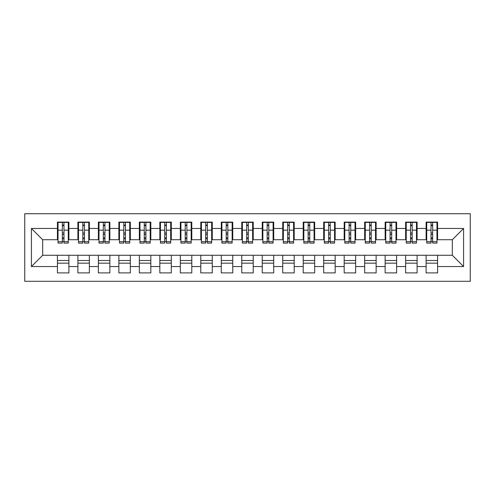 <?xml version="1.0" encoding="UTF-8"?>
<svg xmlns="http://www.w3.org/2000/svg" width="495" height="495" viewBox="0 0 495 495"><rect width="100%" height="100%" fill="white"/><g stroke="black" fill="none" stroke-linecap="round" stroke-linejoin="round"><path stroke-width="0.74" d="M24.75 281.296L470.25 281.296L470.25 213.704L24.75 213.704L24.75 281.296M431.027 234.494L432.667 234.494L431.027 234.494M437.58 260.506L426.108 260.506M426.108 263.167L437.58 263.167M410.541 234.494L412.18 234.494L410.541 234.494M417.099 260.506L405.628 260.506M405.628 263.167L417.099 263.167M390.06 234.494L391.7 234.494L390.06 234.494M396.613 260.506L385.147 260.506M385.147 263.167L396.613 263.167M369.579 234.494L371.213 234.494L369.579 234.494M376.132 260.506L364.66 260.506M364.66 263.167L376.132 263.167M349.093 234.494L350.732 234.494L349.093 234.494M355.651 260.506L344.18 260.506M344.18 263.167L355.651 263.167M328.612 234.494L330.252 234.494L328.612 234.494M335.164 260.506L323.693 260.506M323.693 263.167L335.164 263.167M308.131 234.494L309.765 234.494L308.131 234.494M314.684 260.506L303.212 260.506M303.212 263.167L314.684 263.167M287.644 234.494L289.284 234.494L287.644 234.494M294.203 260.506L282.732 260.506M282.732 263.167L294.203 263.167M267.164 234.494L268.804 234.494L267.164 234.494M273.716 260.506L262.245 260.506M262.245 263.167L273.716 263.167M246.683 234.494L248.317 234.494L246.683 234.494M253.236 260.506L241.764 260.506M241.764 263.167L253.236 263.167M226.196 234.494L227.836 234.494L226.196 234.494M232.755 260.506L221.284 260.506M221.284 263.167L232.755 263.167M205.716 234.494L207.356 234.494L205.716 234.494M212.268 260.506L200.797 260.506M200.797 263.167L212.268 263.167M185.235 234.494L186.869 234.494L185.235 234.494M191.788 260.506L180.316 260.506M180.316 263.167L191.788 263.167M164.748 234.494L166.388 234.494L164.748 234.494M171.307 260.506L159.835 260.506M159.835 263.167L171.307 263.167M144.268 234.494L145.907 234.494L144.268 234.494M150.82 260.506L139.349 260.506M139.349 263.167L150.82 263.167M123.787 234.494L125.421 234.494L123.787 234.494M130.34 260.506L118.868 260.506M118.868 263.167L130.34 263.167M103.3 234.494L104.94 234.494L103.3 234.494M109.853 260.506L98.387 260.506M98.387 263.167L109.853 263.167M82.82 234.494L84.459 234.494L82.82 234.494M89.372 260.506L77.901 260.506M77.901 263.167L89.372 263.167M58.033 239.716L42.675 239.716L31.408 228.449L31.408 266.551L57.42 266.551L57.42 272.9L68.892 272.9L68.892 266.551L77.901 266.551L77.901 272.9L89.372 272.9L89.372 266.551L98.387 266.551L98.387 272.9L109.853 272.9L109.853 266.551L118.868 266.551L118.868 272.9L130.34 272.9L130.34 266.551L139.349 266.551L139.349 272.9L150.82 272.9L150.82 266.551L159.835 266.551L159.835 272.9L171.307 272.9L171.307 266.551L180.316 266.551L180.316 272.9L191.788 272.9L191.788 266.551L200.797 266.551L200.797 272.9L212.268 272.9L212.268 266.551L221.284 266.551L221.284 272.9L232.755 272.9L232.755 266.551L241.764 266.551L241.764 272.9L253.236 272.9L253.236 266.551L262.245 266.551L262.245 272.9L273.716 272.9L273.716 266.551L282.732 266.551L282.732 272.9L294.203 272.9L294.203 266.551L303.212 266.551L303.212 272.9L314.684 272.9L314.684 266.551L323.693 266.551L323.693 272.9L335.164 272.9L335.164 266.551L344.18 266.551L344.18 272.9L355.651 272.9L355.651 266.551L364.66 266.551L364.66 272.9L376.132 272.9L376.132 266.551L385.147 266.551L385.147 272.9L396.613 272.9L396.613 266.551L405.628 266.551L405.628 272.9L417.099 272.9L417.099 266.551L426.108 266.551L426.108 272.9L437.58 272.9L437.58 255.284L452.325 255.284L452.325 239.716L436.967 239.716M31.408 228.449L57.42 228.449L57.42 239.716M452.325 239.716L463.592 228.449L437.58 228.449L437.58 222.1L426.108 222.1L426.108 228.449L417.099 228.449L417.099 222.1L405.628 222.1L405.628 228.449L396.613 228.449L396.613 222.1L385.147 222.1L385.147 228.449L376.132 228.449L376.132 222.1L364.66 222.1L364.66 228.449L355.651 228.449L355.651 222.1L344.18 222.1L344.18 228.449L335.164 228.449L335.164 222.1L323.693 222.1L323.693 228.449L314.684 228.449L314.684 222.1L303.212 222.1L303.212 228.449L294.203 228.449L294.203 222.1L282.732 222.1L282.732 228.449L273.716 228.449L273.716 222.1L262.245 222.1L262.245 228.449L253.236 228.449L253.236 222.1L241.764 222.1L241.764 228.449L232.755 228.449L232.755 222.1L221.284 222.1L221.284 228.449L212.268 228.449L212.268 222.1L200.797 222.1L200.797 228.449L191.788 228.449L191.788 222.1L180.316 222.1L180.316 228.449L171.307 228.449L171.307 222.1L159.835 222.1L159.835 228.449L150.82 228.449L150.82 222.1L139.349 222.1L139.349 228.449L130.34 228.449L130.34 222.1L118.868 222.1L118.868 228.449L109.853 228.449L109.853 222.1L98.387 222.1L98.387 228.449L89.372 228.449L89.372 222.1L77.901 222.1L77.901 228.449L68.892 228.449L68.892 222.1L57.42 222.1L57.42 228.449M463.592 228.449L463.592 266.551L437.58 266.551M417.099 266.551L417.099 255.284L437.58 255.284M426.108 266.551L426.108 255.284M437.58 228.449L437.58 239.716M396.613 266.551L396.613 255.284L417.099 255.284M405.628 266.551L405.628 255.284M426.108 228.449L426.108 239.716L416.481 239.716M417.099 228.449L417.099 239.716M376.132 266.551L376.132 255.284L396.613 255.284M385.147 266.551L385.147 255.284M405.628 228.449L405.628 239.716L396 239.716M396.613 228.449L396.613 239.716M355.651 266.551L355.651 255.284L376.132 255.284M364.66 266.551L364.66 255.284M385.147 228.449L385.147 239.716L375.519 239.716M376.132 228.449L376.132 239.716M335.164 266.551L335.164 255.284L355.651 255.284M344.18 266.551L344.18 255.284M364.66 228.449L364.66 239.716L355.033 239.716M355.651 228.449L355.651 239.716M314.684 266.551L314.684 255.284L335.164 255.284M323.693 266.551L323.693 255.284M344.18 228.449L344.18 239.716L334.552 239.716M335.164 228.449L335.164 239.716M294.203 266.551L294.203 255.284L314.684 255.284M303.212 266.551L303.212 255.284M323.693 228.449L323.693 239.716L314.071 239.716M314.684 228.449L314.684 239.716M273.716 266.551L273.716 255.284L294.203 255.284M282.732 266.551L282.732 255.284M303.212 228.449L303.212 239.716L293.585 239.716M294.203 228.449L294.203 239.716M253.236 266.551L253.236 255.284L273.716 255.284M262.245 266.551L262.245 255.284M282.732 228.449L282.732 239.716L273.104 239.716M273.716 228.449L273.716 239.716M232.755 266.551L232.755 255.284L253.236 255.284M241.764 266.551L241.764 255.284M262.245 228.449L262.245 239.716L252.623 239.716M253.236 228.449L253.236 239.716M212.268 266.551L212.268 255.284L232.755 255.284M221.284 266.551L221.284 255.284M241.764 228.449L241.764 239.716L232.136 239.716M232.755 228.449L232.755 239.716M191.788 266.551L191.788 255.284L212.268 255.284M200.797 266.551L200.797 255.284M221.284 228.449L221.284 239.716L211.656 239.716M212.268 228.449L212.268 239.716M171.307 266.551L171.307 255.284L191.788 255.284M180.316 266.551L180.316 255.284M200.797 228.449L200.797 239.716L191.175 239.716M191.788 228.449L191.788 239.716M150.82 266.551L150.82 255.284L171.307 255.284M159.835 266.551L159.835 255.284M180.316 228.449L180.316 239.716L170.688 239.716M171.307 228.449L171.307 239.716M130.34 266.551L130.34 255.284L150.82 255.284M139.349 266.551L139.349 255.284M159.835 228.449L159.835 239.716L150.208 239.716M150.82 228.449L150.82 239.716M109.853 266.551L109.853 255.284L130.34 255.284M118.868 266.551L118.868 255.284M139.349 228.449L139.349 239.716L129.727 239.716M130.34 228.449L130.34 239.716M89.372 266.551L89.372 255.284L109.853 255.284M98.387 266.551L98.387 255.284M118.868 228.449L118.868 239.716L109.24 239.716M109.853 228.449L109.853 239.716M68.892 266.551L68.892 255.284L89.372 255.284M77.901 266.551L77.901 255.284M98.387 228.449L98.387 239.716L88.76 239.716M89.372 228.449L89.372 239.716M62.333 234.494L63.973 234.494L62.333 234.494M68.892 260.506L57.42 260.506M57.42 263.167L68.892 263.167M31.408 266.551L42.675 255.284L68.892 255.284M57.42 266.551L57.42 255.284M77.901 228.449L77.901 239.716L68.273 239.716M68.892 228.449L68.892 239.716M42.675 239.716L42.675 255.284M426.727 239.716L426.108 239.716M406.24 239.716L405.628 239.716M385.76 239.716L385.147 239.716M365.273 239.716L364.66 239.716M344.792 239.716L344.18 239.716M324.312 239.716L323.693 239.716M303.825 239.716L303.212 239.716M283.344 239.716L282.732 239.716M262.864 239.716L262.245 239.716M242.377 239.716L241.764 239.716M221.896 239.716L221.284 239.716M201.416 239.716L200.797 239.716M180.929 239.716L180.316 239.716M160.448 239.716L159.835 239.716M139.967 239.716L139.349 239.716M119.481 239.716L118.868 239.716M99 239.716L98.387 239.716M78.519 239.716L77.901 239.716M463.592 266.551L452.325 255.284M58.033 222.304L68.273 222.304L58.033 222.304L58.033 243.095L62.333 243.095L62.333 222.385L68.273 222.416L68.273 243.095L63.973 243.095L63.973 222.416M62.333 225.046L63.973 225.046M62.333 241.374L63.973 241.374M63.973 238.8L62.333 238.8M62.333 237.798L63.973 237.798M68.892 231.833L68.273 231.833M68.892 234.494L68.273 234.494M58.033 231.833L57.42 231.833M58.033 234.494L57.42 234.494M78.519 222.304L88.76 222.304L78.519 222.304L78.519 243.095L82.82 243.095L82.82 222.385L88.76 222.416L88.76 243.095L84.459 243.095L84.459 222.416M82.82 225.046L84.459 225.046M82.82 241.374L84.459 241.374M84.459 238.8L82.82 238.8M82.82 237.798L84.459 237.798M89.372 231.833L88.76 231.833M89.372 234.494L88.76 234.494M78.519 231.833L77.901 231.833M78.519 234.494L77.901 234.494M99 222.304L109.24 222.304L99 222.304L99 243.095L103.3 243.095L103.3 222.385L109.24 222.416L109.24 243.095L104.94 243.095L104.94 222.416M103.3 225.046L104.94 225.046M103.3 241.374L104.94 241.374M104.94 238.8L103.3 238.8M103.3 237.798L104.94 237.798M109.853 231.833L109.24 231.833M109.853 234.494L109.24 234.494M99 231.833L98.387 231.833M99 234.494L98.387 234.494M119.481 222.304L129.727 222.304L119.481 222.304L119.481 243.095L123.787 243.095L123.787 222.385L129.727 222.416L129.727 243.095L125.421 243.095L125.421 222.416M123.787 225.046L125.421 225.046M123.787 241.374L125.421 241.374M125.421 238.8L123.787 238.8M123.787 237.798L125.421 237.798M130.34 231.833L129.727 231.833M130.34 234.494L129.727 234.494M119.481 231.833L118.868 231.833M119.481 234.494L118.868 234.494M139.967 222.304L150.208 222.304L139.967 222.304L139.967 243.095L144.268 243.095L144.268 222.385L150.208 222.416L150.208 243.095L145.907 243.095L145.907 222.416M144.268 225.046L145.907 225.046M144.268 241.374L145.907 241.374M145.907 238.8L144.268 238.8M144.268 237.798L145.907 237.798M150.82 231.833L150.208 231.833M150.82 234.494L150.208 234.494M139.967 231.833L139.349 231.833M139.967 234.494L139.349 234.494M160.448 222.304L170.688 222.304L160.448 222.304L160.448 243.095L164.748 243.095L164.748 222.385L170.688 222.416L170.688 243.095L166.388 243.095L166.388 222.416M164.748 225.046L166.388 225.046M164.748 241.374L166.388 241.374M166.388 238.8L164.748 238.8M164.748 237.798L166.388 237.798M171.307 231.833L170.688 231.833M171.307 234.494L170.688 234.494M160.448 231.833L159.835 231.833M160.448 234.494L159.835 234.494M180.929 222.304L191.175 222.304L180.929 222.304L180.929 243.095L185.235 243.095L185.235 222.385L191.175 222.416L191.175 243.095L186.869 243.095L186.869 222.416M185.235 225.046L186.869 225.046M185.235 241.374L186.869 241.374M186.869 238.8L185.235 238.8M185.235 237.798L186.869 237.798M191.788 231.833L191.175 231.833M191.788 234.494L191.175 234.494M180.929 231.833L180.316 231.833M180.929 234.494L180.316 234.494M201.416 222.304L211.656 222.304L201.416 222.304L201.416 243.095L205.716 243.095L205.716 222.385L211.656 222.416L211.656 243.095L207.356 243.095L207.356 222.416M205.716 225.046L207.356 225.046M205.716 241.374L207.356 241.374M207.356 238.8L205.716 238.8M205.716 237.798L207.356 237.798M212.268 231.833L211.656 231.833M212.268 234.494L211.656 234.494M201.416 231.833L200.797 231.833M201.416 234.494L200.797 234.494M221.896 222.304L232.136 222.304L221.896 222.304L221.896 243.095L226.196 243.095L226.196 222.385L232.136 222.416L232.136 243.095L227.836 243.095L227.836 222.416M226.196 225.046L227.836 225.046M226.196 241.374L227.836 241.374M227.836 238.8L226.196 238.8M226.196 237.798L227.836 237.798M232.755 231.833L232.136 231.833M232.755 234.494L232.136 234.494M221.896 231.833L221.284 231.833M221.896 234.494L221.284 234.494M242.377 222.304L252.623 222.304L242.377 222.304L242.377 243.095L246.683 243.095L246.683 222.385L252.623 222.416L252.623 243.095L248.317 243.095L248.317 222.416M246.683 225.046L248.317 225.046M246.683 241.374L248.317 241.374M248.317 238.8L246.683 238.8M246.683 237.798L248.317 237.798M253.236 231.833L252.623 231.833M253.236 234.494L252.623 234.494M242.377 231.833L241.764 231.833M242.377 234.494L241.764 234.494M262.864 222.304L273.104 222.304L262.864 222.304L262.864 243.095L267.164 243.095L267.164 222.385L273.104 222.416L273.104 243.095L268.804 243.095L268.804 222.416M267.164 225.046L268.804 225.046M267.164 241.374L268.804 241.374M268.804 238.8L267.164 238.8M267.164 237.798L268.804 237.798M273.716 231.833L273.104 231.833M273.716 234.494L273.104 234.494M262.864 231.833L262.245 231.833M262.864 234.494L262.245 234.494M283.344 222.304L293.585 222.304L283.344 222.304L283.344 243.095L287.644 243.095L287.644 222.385L293.585 222.416L293.585 243.095L289.284 243.095L289.284 222.416M287.644 225.046L289.284 225.046M287.644 241.374L289.284 241.374M289.284 238.8L287.644 238.8M287.644 237.798L289.284 237.798M294.203 231.833L293.585 231.833M294.203 234.494L293.585 234.494M283.344 231.833L282.732 231.833M283.344 234.494L282.732 234.494M303.825 222.304L314.071 222.304L303.825 222.304L303.825 243.095L308.131 243.095L308.131 222.385L314.071 222.416L314.071 243.095L309.765 243.095L309.765 222.416M308.131 225.046L309.765 225.046M308.131 241.374L309.765 241.374M309.765 238.8L308.131 238.8M308.131 237.798L309.765 237.798M314.684 231.833L314.071 231.833M314.684 234.494L314.071 234.494M303.825 231.833L303.212 231.833M303.825 234.494L303.212 234.494M324.312 222.304L334.552 222.304L324.312 222.304L324.312 243.095L328.612 243.095L328.612 222.385L334.552 222.416L334.552 243.095L330.252 243.095L330.252 222.416M328.612 225.046L330.252 225.046M328.612 241.374L330.252 241.374M330.252 238.8L328.612 238.8M328.612 237.798L330.252 237.798M335.164 231.833L334.552 231.833M335.164 234.494L334.552 234.494M324.312 231.833L323.693 231.833M324.312 234.494L323.693 234.494M344.792 222.304L355.033 222.304L344.792 222.304L344.792 243.095L349.093 243.095L349.093 222.385L355.033 222.416L355.033 243.095L350.732 243.095L350.732 222.416M349.093 225.046L350.732 225.046M349.093 241.374L350.732 241.374M350.732 238.8L349.093 238.8M349.093 237.798L350.732 237.798M355.651 231.833L355.033 231.833M355.651 234.494L355.033 234.494M344.792 231.833L344.18 231.833M344.792 234.494L344.18 234.494M365.273 222.304L375.519 222.304L365.273 222.304L365.273 243.095L369.579 243.095L369.579 222.385L375.519 222.416L375.519 243.095L371.213 243.095L371.213 222.416M369.579 225.046L371.213 225.046M369.579 241.374L371.213 241.374M371.213 238.8L369.579 238.8M369.579 237.798L371.213 237.798M376.132 231.833L375.519 231.833M376.132 234.494L375.519 234.494M365.273 231.833L364.66 231.833M365.273 234.494L364.66 234.494M385.76 222.304L396 222.304L385.76 222.304L385.76 243.095L390.06 243.095L390.06 222.385L396 222.416L396 243.095L391.7 243.095L391.7 222.416M390.06 225.046L391.7 225.046M390.06 241.374L391.7 241.374M391.7 238.8L390.06 238.8M390.06 237.798L391.7 237.798M396.613 231.833L396 231.833M396.613 234.494L396 234.494M385.76 231.833L385.147 231.833M385.76 234.494L385.147 234.494M406.24 222.304L416.481 222.304L406.24 222.304L406.24 243.095L410.541 243.095L410.541 222.385L416.481 222.416L416.481 243.095L412.18 243.095L412.18 222.416M410.541 225.046L412.18 225.046M410.541 241.374L412.18 241.374M412.18 238.8L410.541 238.8M410.541 237.798L412.18 237.798M417.099 231.833L416.481 231.833M417.099 234.494L416.481 234.494M406.24 231.833L405.628 231.833M406.24 234.494L405.628 234.494M426.727 222.304L436.967 222.304L426.727 222.304L426.727 243.095L431.027 243.095L431.027 222.385L436.967 222.416L436.967 243.095L432.667 243.095L432.667 222.416M431.027 225.046L432.667 225.046M431.027 241.374L432.667 241.374M432.667 238.8L431.027 238.8M431.027 237.798L432.667 237.798M437.58 231.833L436.967 231.833M437.58 234.494L436.967 234.494M426.727 231.833L426.108 231.833M426.727 234.494L426.108 234.494M58.033 222.416L62.333 222.416M63.973 241.69L68.273 241.69M63.973 230.163L68.273 230.163M58.033 241.69L62.333 241.69M58.033 230.163L62.333 230.163M62.333 232.928L63.973 232.928M62.333 225.584L63.973 225.584M78.519 222.416L82.82 222.416M84.459 241.69L88.76 241.69M84.459 230.163L88.76 230.163M78.519 241.69L82.82 241.69M78.519 230.163L82.82 230.163M82.82 232.928L84.459 232.928M82.82 225.584L84.459 225.584M99 222.416L103.3 222.416M104.94 241.69L109.24 241.69M104.94 230.163L109.24 230.163M99 241.69L103.3 241.69M99 230.163L103.3 230.163M103.3 232.928L104.94 232.928M103.3 225.584L104.94 225.584M119.481 222.416L123.787 222.416M125.421 241.69L129.727 241.69M125.421 230.163L129.727 230.163M119.481 241.69L123.787 241.69M119.481 230.163L123.787 230.163M123.787 232.928L125.421 232.928M123.787 225.584L125.421 225.584M139.967 222.416L144.268 222.416M145.907 241.69L150.208 241.69M145.907 230.163L150.208 230.163M139.967 241.69L144.268 241.69M139.967 230.163L144.268 230.163M144.268 232.928L145.907 232.928M144.268 225.584L145.907 225.584M160.448 222.416L164.748 222.416M166.388 241.69L170.688 241.69M166.388 230.163L170.688 230.163M160.448 241.69L164.748 241.69M160.448 230.163L164.748 230.163M164.748 232.928L166.388 232.928M164.748 225.584L166.388 225.584M180.929 222.416L185.235 222.416M186.869 241.69L191.175 241.69M186.869 230.163L191.175 230.163M180.929 241.69L185.235 241.69M180.929 230.163L185.235 230.163M185.235 232.928L186.869 232.928M185.235 225.584L186.869 225.584M201.416 222.416L205.716 222.416M207.356 241.69L211.656 241.69M207.356 230.163L211.656 230.163M201.416 241.69L205.716 241.69M201.416 230.163L205.716 230.163M205.716 232.928L207.356 232.928M205.716 225.584L207.356 225.584M221.896 222.416L226.196 222.416M227.836 241.69L232.136 241.69M227.836 230.163L232.136 230.163M221.896 241.69L226.196 241.69M221.896 230.163L226.196 230.163M226.196 232.928L227.836 232.928M226.196 225.584L227.836 225.584M242.377 222.416L246.683 222.416M248.317 241.69L252.623 241.69M248.317 230.163L252.623 230.163M242.377 241.69L246.683 241.69M242.377 230.163L246.683 230.163M246.683 232.928L248.317 232.928M246.683 225.584L248.317 225.584M262.864 222.416L267.164 222.416M268.804 241.69L273.104 241.69M268.804 230.163L273.104 230.163M262.864 241.69L267.164 241.69M262.864 230.163L267.164 230.163M267.164 232.928L268.804 232.928M267.164 225.584L268.804 225.584M283.344 222.416L287.644 222.416M289.284 241.69L293.585 241.69M289.284 230.163L293.585 230.163M283.344 241.69L287.644 241.69M283.344 230.163L287.644 230.163M287.644 232.928L289.284 232.928M287.644 225.584L289.284 225.584M303.825 222.416L308.131 222.416M309.765 241.69L314.071 241.69M309.765 230.163L314.071 230.163M303.825 241.69L308.131 241.69M303.825 230.163L308.131 230.163M308.131 232.928L309.765 232.928M308.131 225.584L309.765 225.584M324.312 222.416L328.612 222.416M330.252 241.69L334.552 241.69M330.252 230.163L334.552 230.163M324.312 241.69L328.612 241.69M324.312 230.163L328.612 230.163M328.612 232.928L330.252 232.928M328.612 225.584L330.252 225.584M344.792 222.416L349.093 222.416M350.732 241.69L355.033 241.69M350.732 230.163L355.033 230.163M344.792 241.69L349.093 241.69M344.792 230.163L349.093 230.163M349.093 232.928L350.732 232.928M349.093 225.584L350.732 225.584M365.273 222.416L369.579 222.416M371.213 241.69L375.519 241.69M371.213 230.163L375.519 230.163M365.273 241.69L369.579 241.69M365.273 230.163L369.579 230.163M369.579 232.928L371.213 232.928M369.579 225.584L371.213 225.584M385.76 222.416L390.06 222.416M391.7 241.69L396 241.69M391.7 230.163L396 230.163M385.76 241.69L390.06 241.69M385.76 230.163L390.06 230.163M390.06 232.928L391.7 232.928M390.06 225.584L391.7 225.584M406.24 222.416L410.541 222.416M412.18 241.69L416.481 241.69M412.18 230.163L416.481 230.163M406.24 241.69L410.541 241.69M406.24 230.163L410.541 230.163M410.541 232.928L412.18 232.928M410.541 225.584L412.18 225.584M426.727 222.416L431.027 222.416M432.667 241.69L436.967 241.69M432.667 230.163L436.967 230.163M426.727 241.69L431.027 241.69M426.727 230.163L431.027 230.163M431.027 232.928L432.667 232.928M431.027 225.584L432.667 225.584"/></g></svg>
